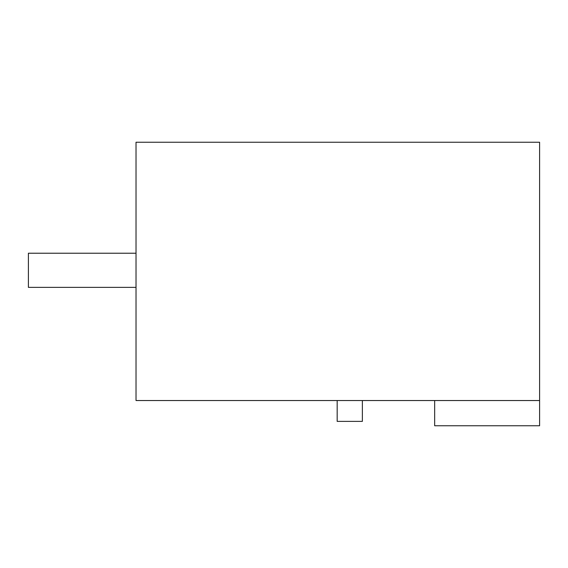 <?xml version="1.0" encoding="UTF-8"?>
<svg xmlns="http://www.w3.org/2000/svg" width="568" height="568" viewBox="0 0 568 568"><rect width="100%" height="100%" fill="white"/><g stroke="black" fill="none" stroke-linecap="round" stroke-linejoin="round"><path stroke-width="0.85" d="M539.6 400.532L539.6 142.241L136.022 142.241L136.022 400.532L539.6 400.532L539.6 425.759L434.669 425.759L434.669 400.532M362.363 400.532L362.363 421.385L337.172 421.385L337.172 400.532M136.022 287.365L28.4 287.365L28.4 253.229L136.022 253.229"/></g></svg>
